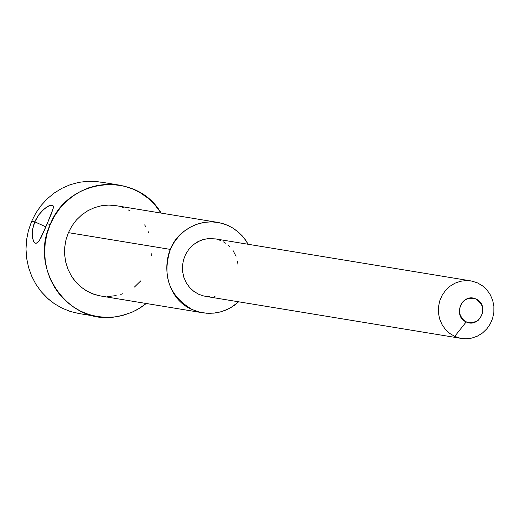 <?xml version="1.0" encoding="UTF-8"?>
<svg xmlns="http://www.w3.org/2000/svg" width="520" height="520" viewBox="0 0 520 520"><rect width="100%" height="100%" fill="white"/><g stroke="black" fill="none" stroke-linecap="round" stroke-linejoin="round"><path stroke-width="0.78" d="M475.995 299.033C490.074 304.967 479.915 328.673 466.18 321.932L454.714 336.388L460.239 338.215L466.031 338.787L471.822 338.091L477.366 336.147L482.424 333.053L486.772 328.933L490.217 323.973L492.609 318.389L493.844 312.423L493.876 306.332L492.694 300.391L490.347 294.86L486.954 289.971L482.644 285.942L477.613 282.952L472.089 281.132L466.297 280.56L460.506 281.255L454.961 283.192L449.904 286.293L445.556 290.407L442.111 295.373L439.719 300.957L438.484 306.923L438.451 313.007L439.634 318.949L441.981 324.486L445.374 329.375L449.683 333.398L454.714 336.388L466.18 321.932C452.094 315.998 462.254 292.286 475.995 299.033C465.849 296.777 460.252 301.074 459.206 311.916C462.293 322.244 468.572 325.104 478.049 320.508C485.121 312.409 484.438 305.247 475.995 299.033M46.371 225.608L39.578 240.188L36.94 243.042L35.691 243.256L34.535 242.645L33.52 241.208L32.266 236.288L32.565 229.444L34.814 221.839L38.857 214.767L43.836 209.287L48.627 205.966L52.052 205.088L52.988 205.602L53.183 208.448L47.866 222.125M146.302 303.505L140.231 307.892L132.275 312.097L123.851 315.114L115.122 316.882L106.262 317.375L97.442 316.57L88.835 314.496L80.607 311.181L72.91 306.703L65.904 301.139L59.716 294.593L54.477 287.203L50.271 279.11L47.203 270.465L45.311 261.443L44.642 252.213L45.208 242.957L47.002 233.85L50.271 224.38L47.118 223.86L50.271 224.38L54.47 216.151L59.716 208.598L65.897 201.864L72.904 196.072L80.6 191.347L88.829 187.779L97.442 185.432L106.255 184.353L115.115 184.561L123.845 186.056L132.269 188.806L140.231 192.758L147.57 197.841L154.148 203.951L161.122 213.089M100.438 182.175L96.473 181.493L87.614 181.285L78.8 182.364L70.187 184.711L61.958 188.286L54.262 193.011L47.255 198.796L41.074 205.53L35.828 213.089L31.629 221.312L34.814 221.839L31.629 221.312L28.36 230.783L26.566 239.889L26 249.145L26.67 258.375L28.555 267.404L31.629 276.042L35.828 284.141L41.074 291.531L47.261 298.07L54.268 303.635L61.965 308.12L70.194 311.428L78.845 313.508M70.174 311.422L62.777 308.445M53.976 303.401L48.328 299.039L41.932 292.435M40.605 290.869L35.861 284.187M28.515 267.195L26.806 259.025M26.039 248.495L26.546 240.221M140.894 280.722L134.413 287.079M122.766 293.716L120.783 294.385M116.181 295.62L107.458 296.556M101.29 296.101L95.68 294.84L90.305 292.819L85.234 290.082L80.6 286.695L76.407 282.659L72.755 278.089M65.748 262.171L64.721 255.314M66.177 239.239L68.406 232.648L71.63 226.512M82.18 214.578L87.789 210.75M122.135 207.279L124.124 208.026M128.343 209.95L130.221 210.964M144.638 224.887L145.724 226.688M147.934 231.036L148.792 232.999M151.886 253.279L151.678 255.567M161.22 213.109L159.575 210.574C133.263 170.112 66.957 178.802 49.979 225.076C29.185 269.659 68.809 325.137 115.388 316.862L120.841 315.887L131.495 312.436L137.222 309.66L146.354 303.511M209.372 296.706L203.957 296.062L198.783 294.307L193.941 291.44M193.986 244.198L200.382 240.513L203.879 239.343L208.306 238.622M209.358 238.569L215.384 238.986M218.348 239.746L220.753 240.552M223.477 241.917L225.654 243.191M228.105 245.147L229.977 246.831M233.077 250.614L236.035 256.302M237.478 261.281L237.952 264.245M215.358 296.075L214.26 296.283M248.164 244.283L245.785 240.331L242.131 235.761L237.933 231.725L233.305 228.339L228.234 225.602L222.859 223.581L217.315 222.326L211.594 221.845L205.855 222.131L200.245 223.203L194.753 225.043L189.527 227.611L184.697 230.834C157.619 249.906 162.201 297.408 192.244 309.575L197.619 311.603L203.164 312.858L208.878 313.339L214.617 313.047L220.233 311.981L225.719 310.141L230.952 307.574L238.667 301.808M492.05 319.696L490.802 322.601M489.404 325.137L487.65 327.665M485.797 329.856L483.581 331.962M481.344 333.716L478.764 335.296M476.242 336.544L473.408 337.532M470.704 338.221L467.747 338.579M464.971 338.683L462.325 338.442M459.29 337.903L456.463 336.966M453.901 335.907L451.321 334.373M449.033 332.793L446.823 330.726M444.899 328.692L443.151 326.17M441.675 323.772L440.466 320.911M439.498 318.247L438.88 315.166M438.457 312.351L438.471 309.179M438.601 306.345L439.25 303.219M439.926 300.476L441.188 297.525M442.371 294.996L444.21 292.351M445.841 290.141L448.188 287.918M466.427 280.566L470.88 281.014M472.147 281.151L477.613 282.952L482.488 285.851M491.101 296.641L492.407 299.728M493.051 302.211L493.701 305.448M493.863 308.067L493.851 311.337M493.526 313.976L492.863 317.155M214.955 238.881L208.728 238.544L203.099 239.564L197.769 241.755L192.966 245.024L188.883 249.243L185.692 254.222L183.528 259.766L182.481 265.636L182.598 271.589L183.865 277.368L186.238 282.744L189.618 287.489L193.863 291.395L198.783 294.307M115.726 205.647L108.752 205.075L101.543 205.732L94.517 207.623L87.867 210.691L81.776 214.851L76.407 219.999L71.909 225.986L68.406 232.648L170.346 249.405L173.921 242.632L178.522 236.561L184.028 231.368L190.268 227.194L197.073 224.166L204.25 222.365L211.594 221.845L218.907 222.612L225.966 224.653L232.583 227.903L238.569 232.278L243.756 237.653L248.19 244.29M238.615 301.802L234.442 305.325L227.994 309.127L221.039 311.753L213.785 313.137L206.427 313.228L199.18 312.033L192.244 309.575C169.221 295.984 161.922 275.925 170.346 249.405L68.406 232.648L65.988 239.805L64.721 247.267L64.649 254.82L65.767 262.269L68.042 269.406L71.416 276.036L75.797 281.976L81.061 287.066L87.067 291.174L93.659 294.177L100.867 296.017M32.195 232.928L32.578 238.4L34.105 242.164L35.172 243.094L36.218 243.269L38.623 241.54L40.97 237.712L44.688 229.547L51.63 213.2L53.326 207.5L53.248 206.128L52.637 205.296L49.979 205.387L46.072 207.506L41.639 211.419L38.526 215.222L35.822 219.687L33.871 224.283L32.565 229.444M34.814 221.839L45.832 226.863L34.814 221.839M78.845 313.514L97.487 316.576M100.464 182.013L119.106 185.081M470.893 280.904L214.968 238.823M461.435 338.435L205.504 296.355M100.867 296.03L202.806 312.793M115.733 205.628L217.672 222.391"/></g></svg>
